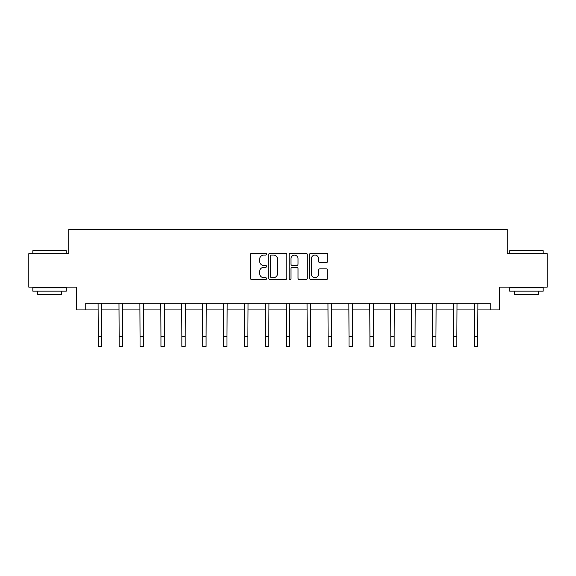 <?xml version="1.0" encoding="UTF-8"?>
<svg xmlns="http://www.w3.org/2000/svg" width="576" height="576" viewBox="0 0 576 576"><rect width="100%" height="100%" fill="white"/><g stroke="black" fill="none" stroke-linecap="round" stroke-linejoin="round"><path stroke-width="0.86" d="M266.566 254.16A0.922 0.922 0 0 0 265.651 253.238L251.676 253.238A1.318 1.318 0 0 0 250.366 254.556L250.366 278.222A1.318 1.318 0 0 0 251.676 279.533L265.651 279.533A0.922 0.922 0 0 0 266.566 278.611A0.922 0.922 0 0 0 265.651 277.697L263.837 277.697A4.205 4.205 0 0 1 259.632 273.485L259.632 271.512A4.205 4.205 0 0 1 263.837 267.307L265.651 267.307A0.922 0.922 0 0 0 266.566 266.386A0.922 0.922 0 0 0 265.651 265.464L263.837 265.464A4.205 4.205 0 0 1 259.632 261.259L259.632 259.286A4.205 4.205 0 0 1 263.837 255.082L265.651 255.082A0.922 0.922 0 0 0 266.566 254.16M326.426 262.505A1.318 1.318 0 0 0 327.744 261.194L327.744 254.556A1.318 1.318 0 0 0 326.426 253.238L310.91 253.238A1.318 1.318 0 0 0 309.593 254.556L309.593 278.222A1.318 1.318 0 0 0 310.91 279.533L326.426 279.533A1.318 1.318 0 0 0 327.744 278.222L327.744 270.202A1.318 1.318 0 0 0 326.426 268.884L319.788 268.884A1.318 1.318 0 0 0 318.47 270.202L318.47 274.176A3.521 3.521 0 0 1 314.957 277.697A3.521 3.521 0 0 1 311.436 274.176L311.436 258.595A3.521 3.521 0 0 1 314.957 255.082A3.521 3.521 0 0 1 318.47 258.595L318.47 261.194A1.318 1.318 0 0 0 319.788 262.505L326.426 262.505M85.73 309.924L85.73 303.221L490.27 303.221L490.27 309.924L499.644 309.924L499.644 287.15L547.2 287.15L547.2 253.663L507.283 253.663L507.283 229.55L68.717 229.55L68.717 253.663L28.8 253.663L28.8 287.15L76.356 287.15L76.356 309.924L98.258 309.924M286.848 254.556A1.318 1.318 0 0 0 285.538 253.238L270.022 253.238A1.318 1.318 0 0 0 268.704 254.556L268.704 278.222A1.318 1.318 0 0 0 270.022 279.533L285.538 279.533A1.318 1.318 0 0 0 286.848 278.222L286.848 254.556M290.462 253.238L305.978 253.238A1.318 1.318 0 0 1 307.296 254.556L307.296 278.222A1.318 1.318 0 0 1 305.978 279.533L299.34 279.533A1.318 1.318 0 0 1 298.022 278.222L298.022 268.625A1.318 1.318 0 0 0 296.712 267.307L292.306 267.307A1.318 1.318 0 0 0 290.988 268.625L290.988 278.611A0.922 0.922 0 0 1 290.074 279.533A0.922 0.922 0 0 1 289.152 278.611L289.152 254.556A1.318 1.318 0 0 1 290.462 253.238M101.606 309.924L119.153 309.924M122.501 309.924L140.047 309.924M143.395 309.924L160.942 309.924M164.297 309.924L181.843 309.924M185.191 309.924L202.738 309.924M206.086 309.924L223.632 309.924M226.987 309.924L244.534 309.924M247.882 309.924L265.428 309.924M268.776 309.924L286.322 309.924M289.678 309.924L307.224 309.924M310.572 309.924L328.118 309.924M331.466 309.924L349.013 309.924M352.368 309.924L369.914 309.924M373.262 309.924L390.809 309.924M394.157 309.924L411.703 309.924M415.058 309.924L432.605 309.924M435.953 309.924L453.499 309.924M456.847 309.924L474.394 309.924M477.742 309.924L490.27 309.924M271.469 255.082A0.922 0.922 0 0 0 270.547 255.996L270.547 276.775A0.922 0.922 0 0 0 271.469 277.697L273.37 277.697A4.205 4.205 0 0 0 277.582 273.485L277.582 259.286A4.205 4.205 0 0 0 273.37 255.082L271.469 255.082M298.022 258.66A3.521 3.521 0 0 0 294.509 255.146A3.521 3.521 0 0 0 290.988 258.66L290.988 264.154A1.318 1.318 0 0 0 292.306 265.464L296.712 265.464A1.318 1.318 0 0 0 298.022 264.154L298.022 258.66M98.086 303.221L98.258 336.406L101.606 336.406L101.772 303.221M98.258 336.406L98.258 346.45L101.606 346.45L101.606 336.406M33.221 250.315L65.902 250.315L66.305 250.711L32.818 250.711L33.221 250.315M49.565 291.168L32.818 291.168L32.818 287.82L66.305 287.82L66.305 291.168L49.565 291.168M61.618 291.168L61.618 294.25L37.505 294.25L37.505 291.168M510.098 250.315L542.779 250.315L543.182 250.711L509.695 250.711L510.098 250.315M526.435 291.168L509.695 291.168L509.695 287.82L543.182 287.82L543.182 291.168L526.435 291.168M538.495 291.168L538.495 294.25L514.382 294.25L514.382 291.168M118.98 303.221L119.153 336.406L122.501 336.406L122.674 303.221M119.153 336.406L119.153 346.45L122.501 346.45L122.501 336.406M139.882 303.221L140.047 336.406L143.395 336.406L143.568 303.221M140.047 336.406L140.047 346.45L143.395 346.45L143.395 336.406M160.776 303.221L160.942 336.406L164.297 336.406L164.462 303.221M160.942 336.406L160.942 346.45L164.297 346.45L164.297 336.406M181.67 303.221L181.843 336.406L185.191 336.406L185.364 303.221M181.843 336.406L181.843 346.45L185.191 346.45L185.191 336.406M202.572 303.221L202.738 336.406L206.086 336.406L206.258 303.221M202.738 336.406L202.738 346.45L206.086 346.45L206.086 336.406M223.466 303.221L223.632 336.406L226.987 336.406L227.153 303.221M223.632 336.406L223.632 346.45L226.987 346.45L226.987 336.406M244.361 303.221L244.534 336.406L247.882 336.406L248.047 303.221M244.534 336.406L244.534 346.45L247.882 346.45L247.882 336.406M265.262 303.221L265.428 336.406L268.776 336.406L268.949 303.221M265.428 336.406L265.428 346.45L268.776 346.45L268.776 336.406M286.157 303.221L286.322 336.406L289.678 336.406L289.843 303.221M286.322 336.406L286.322 346.45L289.678 346.45L289.678 336.406M307.051 303.221L307.224 336.406L310.572 336.406L310.738 303.221M307.224 336.406L307.224 346.45L310.572 346.45L310.572 336.406M327.953 303.221L328.118 336.406L331.466 336.406L331.639 303.221M328.118 336.406L328.118 346.45L331.466 346.45L331.466 336.406M348.847 303.221L349.013 336.406L352.368 336.406L352.534 303.221M349.013 336.406L349.013 346.45L352.368 346.45L352.368 336.406M369.742 303.221L369.914 336.406L373.262 336.406L373.428 303.221M369.914 336.406L369.914 346.45L373.262 346.45L373.262 336.406M390.636 303.221L390.809 336.406L394.157 336.406L394.33 303.221M390.809 336.406L390.809 346.45L394.157 346.45L394.157 336.406M411.538 303.221L411.703 336.406L415.058 336.406L415.224 303.221M411.703 336.406L411.703 346.45L415.058 346.45L415.058 336.406M432.432 303.221L432.605 336.406L435.953 336.406L436.118 303.221M432.605 336.406L432.605 346.45L435.953 346.45L435.953 336.406M453.326 303.221L453.499 336.406L456.847 336.406L457.02 303.221M453.499 336.406L453.499 346.45L456.847 346.45L456.847 336.406M474.228 303.221L474.394 336.406L477.742 336.406L477.914 303.221M474.394 336.406L474.394 346.45L477.742 346.45L477.742 336.406M32.818 253.663L32.818 250.711M40.457 287.82L40.457 287.15M58.673 287.82L58.673 287.15M66.305 253.663L66.305 250.711M509.695 253.663L509.695 250.711M517.327 287.82L517.327 287.15M535.543 287.82L535.543 287.15M543.182 253.663L543.182 250.711"/></g></svg>
